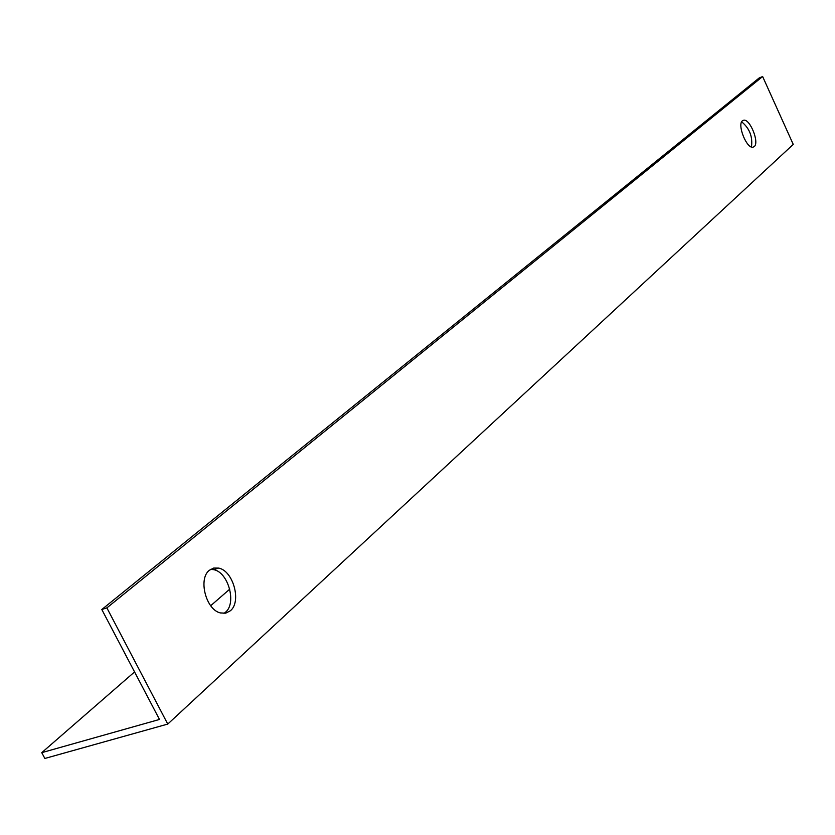 <?xml version="1.0" encoding="UTF-8"?>
<svg xmlns="http://www.w3.org/2000/svg" width="835" height="835" viewBox="0 0 835 835"><rect width="100%" height="100%" fill="white"/><g stroke="black" fill="none" stroke-linecap="round" stroke-linejoin="round"><path stroke-width="1.25" d="M230.324 610.792C241.806 601.837 233.195 570.587 218.603 568.082L213.739 568.03L209.46 570.201C197.958 578.551 205.869 609.738 220.367 612.932L225.701 613.172L230.324 610.792M223.968 613.391L225.398 612.316C236.9 603.371 228.31 572.163 213.708 569.668L210.566 569.376M754.214 146.605C759.693 142.67 749.893 118.361 743.578 120.23L742.482 120.751C736.908 124.488 746.688 148.985 753.024 147.179L754.214 146.605M751.448 146.981C752.846 136.763 749.579 128.371 741.668 121.816M101.807 609.508L106.87 607.88L762.637 76.538L759.213 77.937L101.807 609.508L159.485 719.446L41.75 752.659L134.56 671.935M762.637 76.538L793.25 144.403L167.762 724.07L44.86 758.462L41.75 752.659M106.87 607.88L167.762 724.07M210.702 605.719L229.75 589.145M213.708 569.668L218.603 568.082M742.722 120.574L743.578 120.23"/></g></svg>
